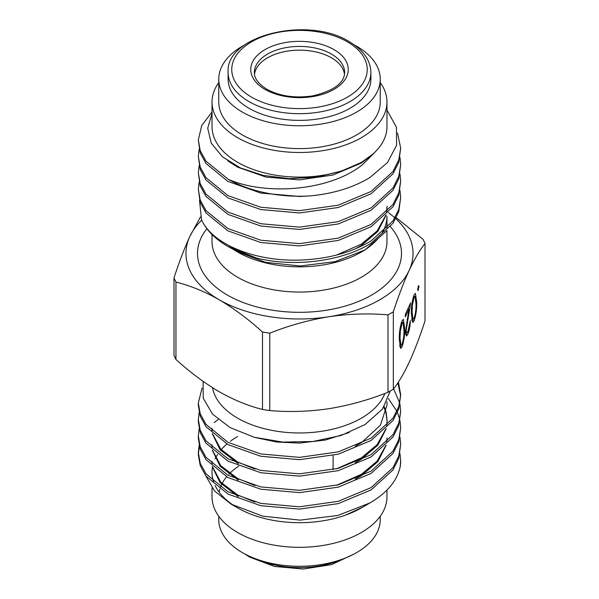 <?xml version="1.0" encoding="UTF-8"?>
<svg xmlns="http://www.w3.org/2000/svg" width="599" height="599" viewBox="0 0 599 599"><rect width="100%" height="100%" fill="white"/><g stroke="black" fill="none" stroke-linecap="round" stroke-linejoin="round"><path stroke-width="0.9" d="M254.5 74.254A45.127 26.049 180 0 1 267.588 57.781A45.127 26.049 180 0 1 331.412 57.781A45.127 26.049 180 0 1 344.5 74.254M249.019 108.299A71.393 41.219 -0 0 0 326.822 117.232A71.393 41.219 -0 0 0 370.893 79.15L370.893 72.464A71.393 41.219 180 0 1 326.822 110.545A71.393 41.219 180 0 1 249.019 101.613A71.393 41.219 180 0 1 228.107 72.464L228.107 79.15A71.393 41.219 -0 0 0 249.019 108.299M400.679 394.831L398.777 408.922L392.981 420.513L371.043 440.497L338.218 454.192L299.5 459.665L260.782 456.251L227.957 444.615L206.019 426.698L200.223 416.155L198.321 405.373L198.321 403.067L200.223 413.857L206.019 424.392L227.957 442.317L260.782 453.952L299.5 457.366L338.218 451.886L371.043 438.198L392.981 418.214L398.777 406.616L400.679 394.831L398.425 382.027M202.043 388.077L198.321 403.067M400.679 444.271L398.777 458.355L392.981 469.953L371.043 489.937L338.218 503.632L299.5 509.105L260.782 505.691L227.957 494.055L206.019 476.138L200.223 465.595L198.321 454.813L198.321 452.507L200.223 463.297L206.019 473.831L227.957 491.757L260.782 503.392L299.5 506.806L338.218 501.326L371.043 487.638L392.981 467.654L398.777 456.056L400.679 444.271L399.997 437.18M198.344 453.66L199.43 446.569M218.148 419.457L214.195 422.594M199.138 445.416L198.321 452.507M400.679 427.791L398.777 441.875L392.981 453.473L371.043 473.457L338.218 487.152L299.5 492.625L260.782 489.211L227.957 477.575L206.019 459.658L200.223 449.115L198.321 438.333L198.321 436.027L200.223 446.817L206.019 457.351L227.957 475.277L260.782 486.912L299.5 490.326L338.218 484.846L371.043 471.158L392.981 451.174L398.777 439.576L400.679 427.791L399.997 420.7M199.138 428.936L198.321 436.027M400.679 411.311L398.777 425.395L392.981 436.993L371.043 456.977L338.218 470.672L299.5 476.145L260.782 472.731L227.957 461.095L206.019 443.178L200.223 432.635L198.321 421.853L198.321 419.547L200.223 430.337L206.019 440.871L227.957 458.797L260.782 470.432L299.5 473.846L338.218 468.366L371.043 454.678L392.981 434.694L398.777 423.096L400.679 411.311L399.997 404.22M199.138 412.456L198.321 419.547M400.679 460.878A101.179 58.417 0 0 1 400.679 460.998A101.179 58.417 0 0 1 400.184 466.801L400.679 460.743L399.997 453.66M399.75 419.547L397.436 412.456M396.927 411.311L388.369 398.552M399.75 403.067L393.595 388.848M212.503 387.665A87.469 50.496 0 0 0 270.239 430.052A87.469 50.496 0 0 0 361.347 418.177A87.469 50.496 0 0 0 384.865 393.468M218.755 516.233L218.755 519.662A80.745 46.617 0 0 0 268.599 562.731A80.745 46.617 0 0 0 356.592 552.622A80.745 46.617 0 0 0 380.245 519.662L380.245 516.233M238.716 466.134A80.745 46.617 0 0 0 228.833 474.266M226.572 476.811A80.745 46.617 0 0 0 222.087 483.565M221.652 484.449A80.745 46.617 0 0 0 220.484 487.219M219.87 489.098A80.745 46.617 0 0 0 219.159 492.161M212.031 487.983L212.031 496.818A87.469 50.496 0 0 0 266.031 543.473A87.469 50.496 0 0 0 361.347 532.526A87.469 50.496 0 0 0 386.969 496.818L386.969 490.072M237.653 436.491A87.469 50.496 0 0 0 230.503 441.164M226.901 444.039A87.469 50.496 0 0 0 220.627 450.373M217.587 454.491A87.469 50.496 0 0 0 215.123 458.894M254.949 502.037L237.586 494.916L220.739 482.128L212.525 466.763A87.469 50.496 0 0 0 212.533 466.801M212.413 467.519A87.469 50.496 0 0 0 212.031 472.199A87.469 50.496 0 0 0 213.693 481.993M215.123 485.504A87.469 50.496 0 0 0 234.561 506.028M361.414 507.87L345.69 515.073L362.627 507.166L370.055 502.883L337.791 515.492L300.092 520.134L262.647 516.143L231.207 504.186L237.653 507.907A87.469 50.496 0 0 0 361.347 507.907M212.031 111.908L201.751 125.483L198.321 139.881L200.223 150.671L206.019 161.206L228.294 179.311A101.179 58.417 180 0 0 309.548 195.94L299.5 196.479L260.782 193.065L227.957 181.43L206.019 163.512L200.223 152.97L198.321 139.881M199.138 149.271L198.321 156.361L200.223 167.151L206.019 177.686L227.957 195.611L260.782 207.247L299.5 210.661L338.218 205.187L371.043 191.493L392.981 171.509L398.777 159.911L400.679 148.125L397.519 132.978M400.679 148.125L398.777 162.209L392.981 173.807L371.043 193.791L338.218 207.486L299.5 212.959L260.782 209.545L227.957 197.91L206.019 179.992L200.223 169.45L198.321 156.361M199.138 165.751L198.321 172.841L200.223 183.631L206.019 194.166L227.957 212.091L260.782 223.727L299.5 227.141L338.218 221.667L371.043 207.973L392.981 187.989L398.777 176.391L400.679 164.605L399.997 157.515M400.679 164.605L398.777 178.689L392.981 190.287L371.043 210.271L338.218 223.966L299.5 229.439L260.782 226.025L227.957 214.39L206.019 196.472L200.223 185.93L198.321 172.841M199.138 182.231L198.321 189.321L200.223 200.111L206.019 210.646L227.957 228.571L260.782 240.206L299.5 243.621L338.218 238.147L371.043 224.453L392.981 204.469L398.777 192.871L400.679 181.085L399.997 173.995M400.679 181.085L398.777 195.169L392.981 206.767L371.043 226.751L338.218 240.446L299.5 245.919L260.782 242.505L227.957 230.87L206.019 212.952L200.223 202.41L198.321 189.321M227.957 246.459L256.132 257.929A101.179 58.417 180 0 1 227.957 246.459A101.179 58.417 180 0 1 201.534 219.758C212.166 244.055 254.642 261.553 299.5 260.101C327.256 259.157 351.104 252.771 371.043 240.933L392.981 220.949L398.777 209.351L400.679 197.565L399.997 190.475M400.679 197.565L398.777 211.649L392.981 223.247L371.043 243.231C341.842 261.486 293.817 267.588 256.132 257.929M386.752 230.84L365.031 249.925L361.347 252.052A87.469 50.496 180 0 1 237.653 252.052L233.108 249.334M254.5 74.261A45.12 26.049 180 0 1 267.596 57.789A45.12 26.049 180 0 1 315.201 51.784A45.12 26.049 180 0 1 344.5 74.261M354.308 44.918A80.745 46.617 180 0 1 380.245 79.15A80.745 46.617 180 0 1 356.592 112.118A80.745 46.617 180 0 1 268.599 122.218A80.745 46.617 180 0 1 218.755 79.15A80.745 46.617 180 0 1 242.408 46.19A80.745 46.617 180 0 1 244.692 44.918M380.245 79.15L380.245 101.995A80.745 46.617 180 0 1 356.592 134.955A80.745 46.617 180 0 1 268.599 145.063A80.745 46.617 180 0 1 218.755 101.995L218.755 79.15M380.245 82.58A87.469 50.496 180 0 1 386.969 101.995A87.469 50.496 180 0 1 361.347 137.703A87.469 50.496 180 0 1 266.031 148.649A87.469 50.496 180 0 1 212.031 101.995A87.469 50.496 180 0 1 218.755 82.58M386.969 101.995L386.969 126.614A87.469 50.496 180 0 1 361.347 162.322A87.469 50.496 180 0 1 266.031 173.268A87.469 50.496 180 0 1 212.031 126.614L212.031 101.995M212.031 113.398L207.711 128.246L211.267 143.168L222.461 156.781L240.311 167.9L263.305 175.432L289.422 178.644L316.272 177.207L341.482 171.052L361.414 162.434L373.881 153.351L362.627 164.538C330.341 190.984 265.993 195.88 228.294 179.311M309.548 195.94C333.201 193.784 353.365 187.599 370.055 177.401L387.501 162.546L396.583 145.295L396.441 127.25L386.969 110.059M365.031 249.925L335.096 261.651L300.129 265.978L265.394 262.31L236.231 251.236M201.534 219.758L199.489 200.103M231.207 504.186L214.592 491.083L205.742 475.763M203.098 381.361L203.226 398.155L212.503 414.081L230.068 427.574L254.253 437.27L282.743 442.084L312.7 441.53L341.086 435.495L365.031 424.556L382.506 409.042L390.293 390.99M414.074 294.888L415.429 293.353L416.694 302.233C416.919 308.747 416.05 314.969 414.074 320.877L412.681 322.449L411.363 313.704C411.169 307.085 412.075 300.81 414.074 294.888M402.019 320.869L403.374 319.327L404.632 328.207C404.864 334.729 403.996 340.943 402.019 346.851L400.626 348.423L399.308 339.678C399.114 333.059 400.02 326.784 402.019 320.869M409.162 362.35C414.56 350.55 419.839 336.75 425.005 320.944L425.005 243.546C419.824 250.023 414.545 258.97 409.162 270.396C403.771 282.189 398.492 295.988 393.326 311.794L393.326 389.2C398.507 382.724 403.786 373.776 409.162 362.35M407.844 331.764L410.36 320.63C410.233 325.931 409.379 330.513 407.807 334.377L406.384 336.069L405.441 332.131L408.982 309.017L405.336 316.878L405.336 314.34L410.659 302.869L406.144 330.416L406.818 332.969L407.844 331.764M417.72 290.013L418.349 290.111L417.698 289.459L418.349 285.993L419.001 286.644L417.967 290.552M418.349 285.993L418.731 285.558M400.184 466.801C397.107 480.84 387.066 492.872 370.055 502.883M328.881 408.698C349.015 405.411 368.714 399.937 387.995 392.278L387.995 314.879C368.67 313.187 348.97 313.809 328.881 316.744C308.755 320.031 289.055 325.504 269.775 333.164L269.775 410.562C289.1 412.254 308.799 411.633 328.881 408.698M396.261 217.714L423.051 239.338A128.972 74.463 0 0 1 425.005 243.546M175.949 359.475C190.175 372.383 204.603 383.135 219.219 391.739C234.022 400.087 248.443 405.987 262.489 409.439L262.489 332.033C248.443 319.267 234.022 308.515 219.219 299.777C204.603 291.496 190.175 285.596 175.949 282.077L175.949 359.475A128.972 74.463 180 0 1 173.995 355.267L173.995 277.869C179.176 262.033 184.455 248.233 189.838 236.463L200.478 216.935M386.969 228.324L386.969 216.351A87.469 50.496 180 0 1 382.14 232.899M378.231 238.35A87.469 50.496 180 0 1 363.114 251.003M395.759 218.672A113.533 65.546 180 0 1 409.162 270.396A113.533 65.546 180 0 1 328.881 316.744A113.533 65.546 180 0 1 219.219 299.777A113.533 65.546 180 0 1 189.838 236.463A113.533 65.546 180 0 1 201.706 220.133M388.362 212.63A113.533 65.546 180 0 1 394.906 217.901M373.881 153.351L361.414 163.025L333.007 175.013L299.5 179.895L265.993 177.072L237.586 167.143L227.822 160.876M387.059 207.621L386.752 212.068M386.235 214.899L377.827 231.431L361.414 245.425L355.334 248.855M387.059 206.288L386.49 212.338M385.771 215.355L377.138 230.922L361.414 244.093L336.518 255.069M397.878 382.858L400.664 395.976M211.979 463.955L211.941 461.23L212.098 464.06M211.979 447.475L211.941 444.75L212.098 447.58M212.525 450.283L220.739 465.648L237.586 478.436L254.949 485.557M336.518 485.295L361.414 474.318L377.138 461.148L385.771 445.581M211.941 428.27L212.098 431.1M212.525 433.803L220.739 449.168L237.586 461.956L254.949 469.077M336.518 468.815L361.414 457.838L377.138 444.668L385.771 429.101M387.059 420.034L386.16 412.456M385.996 411.79L384.221 406.616M355.334 446.12L361.414 442.691L380.395 425.26L387.059 404.887L387.006 401.734M212.233 466.494L220.095 482.727L238.237 496.593M212.233 450.014L220.095 466.247L238.237 480.113M355.334 479.08L361.414 475.651L377.827 461.657L386.235 445.124M386.752 442.294L387.059 437.847M211.941 429.61L211.979 430.995M212.233 433.534L220.095 449.767L238.237 463.633M355.334 462.6L361.414 459.171L377.827 445.177L386.235 428.644M386.752 425.814L387.059 421.367M387.051 420.7L385.996 413.13M385.816 412.456L383.869 407.148M387.051 404.22L386.917 401.914M255.092 437.495L276.678 442.017L299.5 443.08L325.399 440.033L349.277 432.515M393.326 389.2A128.972 74.463 180 0 1 387.995 392.278M269.775 410.562A128.972 74.463 180 0 1 262.489 409.439M173.995 277.869A128.972 74.463 0 0 0 175.949 282.077M262.489 332.033A128.972 74.463 0 0 0 269.775 333.164M387.995 314.879A128.972 74.463 0 0 0 393.326 311.794M403.921 328.095L404.632 328.207M399.69 346.492L402.019 346.851M401.989 344.373C403.501 339.618 404.153 334.744 403.936 329.727L402.97 322.397L401.989 323.453L400.312 331.322L400.012 338.173L401.016 345.413L401.989 344.373M399.323 338.068L400.012 338.173M399.69 331.225L400.312 331.322M401.128 323.318L401.989 323.453M405.53 334.025L407.807 334.377M407.889 308.852L408.982 309.017M407.073 319.559L407.627 319.649M405.493 330.319L406.144 330.416M415.976 302.121L416.694 302.233M411.753 320.517L414.074 320.877M414.044 318.391C415.556 313.644 416.208 308.77 415.991 303.753L415.025 296.423L414.044 297.478L412.367 305.34L412.067 312.199L413.07 319.439L414.044 318.391M411.378 312.094L412.067 312.199M411.745 305.25L412.367 305.34M413.183 297.344L414.044 297.478M418.147 286.517L419.001 286.644M344.373 558.418A71.408 41.226 180 0 1 254.627 558.418M254.373 72.464A45.127 26.049 180 0 1 282.234 48.399A45.127 26.049 180 0 1 331.412 54.045A45.127 26.049 180 0 1 344.627 72.464C344.432 83.014 333.785 90.823 312.678 95.885C295.052 98.438 279.77 96.214 266.84 89.221C258.296 83.823 254.141 78.237 254.373 72.464M333.98 49.597A48.759 28.153 180 0 1 333.98 89.401A48.759 28.153 180 0 1 265.02 89.401A48.759 28.153 180 0 1 265.02 49.597A48.759 28.153 180 0 1 333.98 49.597M347.413 41.84A67.754 39.122 180 0 1 347.413 97.158A67.754 39.122 180 0 1 251.587 97.158A67.754 39.122 180 0 1 251.587 41.84A67.754 39.122 180 0 1 347.413 41.84M386.969 230.622L386.969 241.562A87.469 50.496 180 0 1 361.347 277.27A87.469 50.496 180 0 1 266.031 288.216A87.469 50.496 180 0 1 212.031 241.562L212.031 234.516M390.398 226.714A101.995 58.889 180 0 1 371.627 295.067A101.995 58.889 180 0 1 241.135 301.724A101.995 58.889 180 0 1 206.917 228.713M354.398 553.85L331.539 564.625L303.296 569.05L274.417 566.422L249.761 557.16L244.602 553.85M370.893 72.464C370.534 60.259 363.308 49.994 349.224 41.66C308.088 15.507 225.059 35.483 228.107 72.464M333.104 469.646L333.104 455.465M401.016 345.413L399.511 345.181M402.97 322.397L401.495 322.172M406.818 332.969L405.448 332.759M413.07 319.439L411.565 319.207M415.025 296.423L413.55 296.191"/></g></svg>
